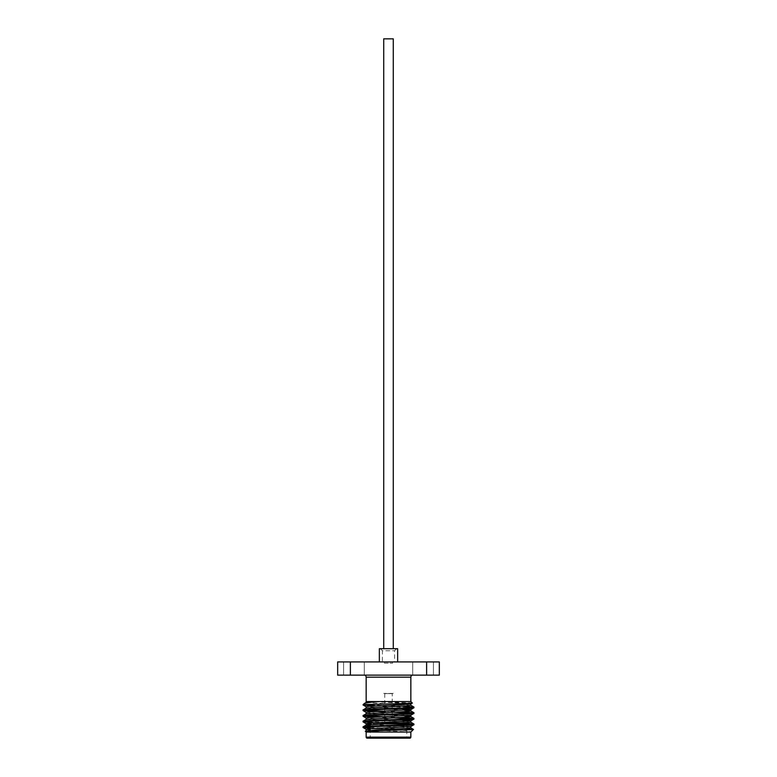 <?xml version="1.0" encoding="UTF-8"?>
<svg xmlns="http://www.w3.org/2000/svg" width="777" height="777" viewBox="0 0 777 777"><rect width="100%" height="100%" fill="white"/><g stroke="black" fill="none" stroke-linecap="round" stroke-linejoin="round"><path stroke-width="0.58" stroke-dasharray="3.88 2.91" d="M393.279 648.708L383.721 648.708L393.279 648.708M383.721 38.85L393.279 38.85M412.869 675.135L364.131 675.135L412.869 675.135M396.629 648.708L394.599 650.737L394.599 661.917L382.401 661.917L382.401 650.737L394.599 650.737L382.401 650.737L380.371 648.708L396.629 648.708L380.371 648.708M384.43 663.16L392.57 663.16L384.43 663.16L384.43 661.917L392.57 661.917L384.43 661.917M392.57 663.16L392.57 661.917M382.401 661.917L394.599 661.917M379.351 661.917L397.649 661.917L379.351 661.917M412.694 675.135L412.694 661.917L433.43 661.917L412.694 661.917L433.43 661.917L412.694 661.917L412.694 675.135L433.43 675.135L433.43 661.917L433.43 675.135L412.694 675.135M343.57 675.135L343.57 661.917L364.306 661.917L343.57 661.917L364.306 661.917L343.57 661.917L343.57 675.135L364.306 675.135L364.306 661.917L364.306 675.135L343.57 675.135M393.279 693.424L383.721 693.424L393.279 693.628M392.259 693.628L384.741 693.628L392.259 693.628L392.259 723.105L384.741 723.105L392.259 723.105M384.741 693.628L384.741 723.105M383.721 722.901L393.279 722.901L383.721 723.105M373.64 722.901L371.221 722.901L370.202 723.921L382.566 723.921L370.202 723.921L370.202 726.845M371.221 722.901L405.429 722.901M406.798 724.727L406.798 728.457M406.798 729.846L406.798 738.15M370.202 728.768L370.202 738.15M363.092 704.632L364.782 704.632M401.67 706.167L365.171 704.632L363.947 703.777M413.908 707.779L375.33 705.875M401.67 711.819L383.916 711.159M364.976 710.256L363.092 709.916M413.908 713.422L412.024 713.082M392.259 712.15L384.741 711.878M401.67 717.462L383.916 716.802M364.976 715.908L363.092 715.559M413.908 719.075L412.024 718.725M393.084 717.831L375.33 717.171M406.177 723.3L363.092 721.211M413.908 724.718L412.024 724.378M406.798 724.018L375.33 722.814M366.161 732.051L406.798 732.051M365.326 731.215L385.606 732.031L366.21 730.671M412.325 703.049C413.267 702.563 379.341 702.068 369.211 701.563L410.839 701.563M337.674 675.135L439.326 675.135L439.326 661.917L337.674 661.917L337.674 675.135M350.388 661.917L350.388 675.135M426.612 675.135L426.612 661.917M410.839 705.322L366.161 702.495L366.161 701.563L369.211 701.563L407.692 703.418M370.202 727.554L406.74 728.981L389.209 728.981C402.243 729.924 409.411 730.953 410.712 732.051L410.839 732.051M364.976 727.194L363.092 726.854M389.209 728.981L370.202 728.243M367.181 738.15L409.819 738.15M410.839 727.903L370.202 725.631M410.839 722.26L366.21 719.376M404.438 715.908L366.21 713.733M404.438 710.256L366.21 708.09M410.712 732.051L370.202 729.865M410.79 726.544L370.202 724.222M401.67 719.997L366.21 718.074M410.79 715.258L366.161 712.373M401.67 708.702L366.161 706.73M379.351 648.708L397.649 648.708M366.161 677.165L410.839 677.165M410.839 737.13L366.161 737.13"/><path stroke-width="1.17" d="M393.279 648.708L393.279 38.85L383.721 38.85L383.721 648.708M364.131 675.135A2.03 2.03 0 0 1 366.161 677.165L366.161 701.563L377.243 701.563C369.357 702.33 364.928 703.068 363.947 703.777L363.092 704.953L364.782 704.632L363.092 704.632M412.869 675.135A2.03 2.03 0 0 0 410.839 677.165L410.839 701.563L412.325 703.049C414.209 703.593 373.135 704.108 364.782 704.632L365.171 704.632M397.649 661.917L397.649 648.708L379.351 648.708L379.351 661.917M405.429 722.901L406.798 723.921L382.566 723.921L406.798 723.921L406.798 724.727M406.798 728.457L406.798 729.846M370.202 738.15L406.798 738.15L370.202 738.15M370.202 726.845L370.202 728.768M366.161 737.13A1.02 1.02 0 0 0 367.181 738.15L409.819 738.15A1.02 1.02 0 0 0 410.839 737.13L410.839 732.051L366.161 732.051L366.161 737.13L410.839 737.13M363.092 726.854L363.092 727.544C361.538 726.602 415.462 725.66 413.908 724.718L413.908 724.038C415.462 724.97 361.538 725.912 363.092 726.854L366.21 725.028L410.839 722.26L410.839 720.842L401.67 719.997M370.202 729.865L366.21 729.37L369.153 728.845L410.79 726.544L413.908 724.718M363.092 709.916L363.092 710.605C361.538 709.663 415.462 708.721 413.908 707.779L413.908 707.089C415.462 708.032 361.538 708.974 363.092 709.916L366.21 708.09L407.847 705.788L410.839 705.322L410.839 703.904L407.692 703.418M366.161 713.791L366.161 712.373L369.153 711.907L410.79 709.605L413.908 707.779M363.092 715.559L363.092 716.248C361.538 715.306 415.462 714.364 413.908 713.422L413.908 712.742C415.462 713.674 361.538 714.626 363.092 715.559L366.21 713.733L407.847 711.431L410.79 710.906L404.438 710.256M366.161 719.434L366.161 718.026L369.153 717.55L410.79 715.258L413.908 713.422M363.092 721.211L363.092 721.891C361.538 720.959 415.462 720.007 413.908 719.075L413.908 718.385C415.462 719.327 361.538 720.269 363.092 721.211L366.21 719.376L407.847 717.084L410.839 716.608L410.839 715.199M370.202 725.631L366.161 725.077L366.161 723.669L369.153 723.202L410.79 720.901L413.908 719.075M413.908 707.089L401.67 706.167M375.33 705.875L363.092 704.953M413.908 712.742L401.67 711.819M383.916 711.159L364.976 710.256M412.024 713.082L392.259 712.15M384.741 711.878L363.092 710.605M413.908 718.385L401.67 717.462M383.916 716.802L364.976 715.908M412.024 718.725L393.084 717.831M375.33 717.171L363.092 716.248M413.908 724.038L406.177 723.3M412.024 724.378L406.798 724.018M375.33 722.814L363.092 721.891M410.839 732.051L413.471 729.428C414.675 730.001 363.51 730.594 365.326 731.215L377.331 729.788L407.847 728.379L410.839 727.903L410.839 726.495M366.161 732.051L365.326 731.215M410.839 701.563L377.243 701.563L366.21 702.437L363.947 703.777M366.161 708.138L366.161 706.73L369.153 706.254L399.669 704.846L410.79 703.962L412.325 703.049M350.388 675.135L337.674 675.135L337.674 661.917L439.326 661.917L439.326 675.135L350.388 675.135L350.388 661.917M426.612 661.917L426.612 675.135M406.74 728.981L413.471 729.428L410.79 727.855M370.202 727.554L364.976 727.194M370.202 728.243L363.092 727.544M406.798 732.051L410.712 732.051M413.869 718.337L410.79 716.559L404.438 715.908M370.202 724.222L366.21 723.727L363.131 721.94M410.79 709.605L401.67 708.702M405.779 722.901L373.64 722.901M410.839 677.165L366.161 677.165M366.161 730.73L366.161 729.321M410.839 710.965L410.839 709.556M366.161 702.495L366.161 701.563M410.79 722.202L413.869 723.989M410.79 710.906L413.869 712.694M410.79 705.263L413.869 707.041M363.131 727.593L366.21 729.37M366.21 718.074L363.131 716.297M366.21 712.431L363.131 710.644M366.21 706.779L363.131 705.001"/></g></svg>
